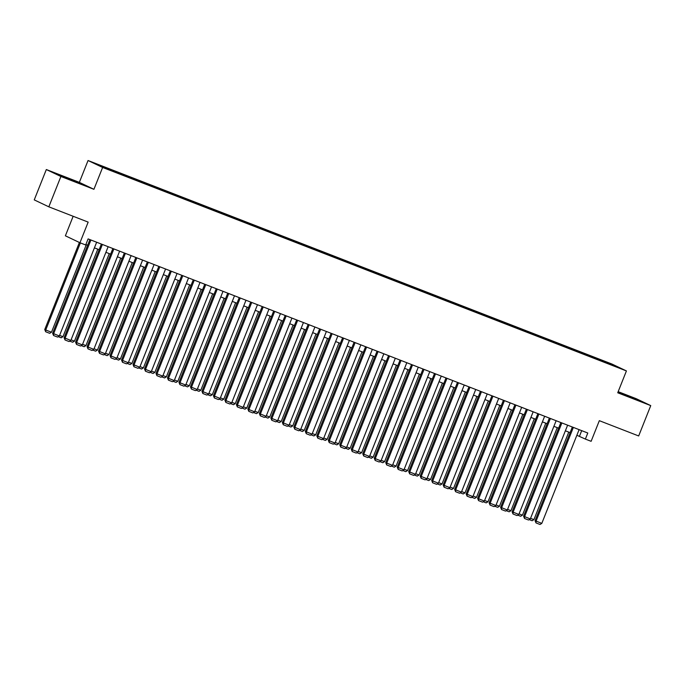 <?xml version="1.0" encoding="UTF-8"?>
<svg xmlns="http://www.w3.org/2000/svg" width="685" height="685" viewBox="0 0 685 685"><rect width="100%" height="100%" fill="white"/><g stroke="black" fill="none" stroke-linecap="round" stroke-linejoin="round"><path stroke-width="1.03" d="M110.824 170.556L105.678 168.416L110.824 170.556M73.149 216.28L65.383 235.811L79.948 242.747L85.694 244.982L88.108 238.911L587.79 433.014L585.375 439.085L591.121 441.311L599.332 420.676L638.677 435.96L650.75 405.606L636.177 398.67L618.17 391.674M46.323 169.537L34.25 199.892L48.823 206.827L60.897 176.482L93.922 189.308L102.622 167.457L88.048 160.521L79.349 182.364L46.323 169.537L60.897 176.482M102.622 167.457L626.424 370.927L611.851 363.992L88.048 160.521M615.027 366.201L609.958 364.3L614.959 366.389M598.861 360.087L598.913 359.342L596.155 358.024L96.936 164.349L118.317 173.416L604.744 362.374M598.913 359.342L611.551 364.249L617.536 367.1L604.898 362.194M79.948 242.747L88.168 222.111L48.823 206.827M626.424 370.927L617.724 392.779L650.75 405.606M576.864 435.258L585.375 439.085M85.873 244.528L87.663 245.221M94.419 247.85L99.145 249.691M105.91 252.311L110.636 254.152M117.392 256.772L122.118 258.613M128.883 261.233L133.609 263.074M140.365 265.703L145.1 267.535M151.856 270.164L156.582 271.996M163.338 274.625L168.073 276.457M174.829 279.086L179.556 280.918M186.311 283.547L191.046 285.388M197.802 288.008L202.529 289.849M209.285 292.469L214.02 294.31M220.775 296.93L225.502 298.771M232.258 301.391L236.993 303.232M243.749 305.861L248.475 307.693M255.24 310.322L259.966 312.154M266.722 314.783L271.448 316.616M278.213 319.244L282.939 321.077M289.695 323.705L294.422 325.546M301.186 328.166L305.912 330.007M312.668 332.627L317.403 334.468M324.159 337.089L328.886 338.929M335.641 341.558L340.376 343.39M347.132 346.019L351.859 347.852M358.615 350.48L363.35 352.313M370.106 354.941L374.832 356.774M381.588 359.402L386.323 361.243M393.079 363.863L397.805 365.704M404.561 368.325L409.296 370.165M416.052 372.786L420.778 374.626M427.543 377.247L432.269 379.088M439.025 381.716L443.752 383.549M450.516 386.177L455.242 388.01M461.998 390.638L466.725 392.471M473.489 395.099L478.216 396.94M484.971 399.56L489.698 401.401M496.462 404.022L501.189 405.862M507.945 408.483L512.68 410.324M519.435 412.944L524.162 414.785M530.918 417.413L535.653 419.246M542.409 421.874L547.135 423.707M553.891 426.335L558.626 428.168M565.382 430.796L570.108 432.629M581.702 430.651L579.467 436.268M595.804 358.906L596.155 358.024M109.574 169.255L109.54 169.769M611.097 364.6L611.551 364.249M638.899 400.622L618.033 392.008M93.922 189.308L79.349 182.364M59.655 175.548L81.823 184.162L64.159 176.721L55.271 173.459L59.655 175.548M579.108 429.641L541.801 523.383L535.071 520.677L535.995 522.92L536.055 521.148L573.362 427.406M572.343 427.012L535.071 520.677M541.801 523.383L540.011 524.479L535.995 522.92M568.755 432.107L533.923 519.624L532.142 520.728L529.214 519.598M530.55 518.322L533.923 519.624M636.202 399.629L620.542 393.438M76.215 182.107L60.554 175.917M57.942 174.735L78.912 183.092M567.617 425.179L530.31 518.922L523.588 516.216L524.504 518.459L524.573 516.687L561.871 422.945M560.861 422.551L523.588 516.216M530.31 518.922L528.529 520.018L524.504 518.459M556.134 420.71L518.828 514.452L512.097 511.755L513.022 513.998L513.082 512.226L550.389 418.484M549.37 418.09L512.097 511.755M518.828 514.452L517.038 515.557L513.022 513.998M544.644 416.249L507.337 509.991L500.615 507.294L501.531 509.537L501.6 507.765L538.898 414.023M537.888 413.629L500.615 507.294M507.337 509.991L505.556 511.096L501.531 509.537M533.161 411.788L495.854 505.53L489.124 502.833L490.049 505.076L490.109 503.304L527.416 409.561M526.397 409.168L489.124 502.833M495.854 505.53L494.065 506.635L490.049 505.076M557.265 427.645L522.432 515.163L520.651 516.267L517.732 515.137M519.067 513.853L522.432 515.163M545.782 423.184L510.95 510.702L509.16 511.806L506.241 510.667M507.576 509.392L510.95 510.702M534.291 418.723L499.459 506.241L497.678 507.345L494.758 506.206M496.094 504.931L499.459 506.241M522.809 414.254L487.977 501.78L486.187 502.884L483.267 501.745M484.603 500.47L487.977 501.78M521.67 407.327L484.363 501.069L477.633 498.372L478.558 500.607L478.618 498.843L515.925 405.1M514.914 404.707L477.633 498.372M484.363 501.069L482.582 502.173L478.558 500.607M511.318 409.793L476.486 497.319L474.705 498.423L471.785 497.284M473.121 496.008L476.486 497.319M510.179 402.866L472.881 496.608L466.151 493.911L467.076 496.146L467.136 494.373L504.443 400.631M503.424 400.237L466.151 493.911M472.881 496.608L471.092 497.712L467.076 496.146M499.827 405.332L465.004 492.858L463.214 493.962L460.294 492.823M461.63 491.547L465.004 492.858M498.697 398.405L461.39 492.147L454.66 489.45L455.585 491.684L455.645 489.912L492.952 396.17M491.941 395.776L454.66 489.45M461.39 492.147L459.609 493.251L455.585 491.684M488.345 400.871L453.513 488.396L451.732 489.492L448.812 488.362M450.148 487.086L453.513 488.396M487.206 393.943L449.908 487.686L443.178 484.98L444.103 487.223L444.163 485.451L481.469 391.709M480.45 391.315L443.178 484.98M449.908 487.686L448.118 488.79L444.103 487.223M476.854 396.409L442.03 483.935L440.241 485.031L437.321 483.901M438.657 482.625L442.03 483.935M475.724 389.482L438.417 483.225L431.687 480.519L432.612 482.762L432.672 480.99L469.978 387.248M468.968 386.854L431.687 480.519M438.417 483.225L436.636 484.321L432.612 482.762M465.372 391.948L430.54 479.466L428.759 480.57L425.83 479.44M427.166 478.156L430.54 479.466M464.233 385.021L426.935 478.755L420.205 476.058L421.129 478.301L421.189 476.529L458.496 382.787M457.477 382.393L420.205 476.058M426.935 478.755L425.145 479.86L421.129 478.301M453.881 387.487L419.057 475.005L417.268 476.109L414.348 474.979M415.684 473.695L419.057 475.005M452.751 380.552L415.444 474.294L408.714 471.597L409.639 473.84L409.698 472.068L447.005 378.325M445.995 377.932L408.714 471.597M415.444 474.294L413.663 475.399L409.639 473.84M442.399 383.026L407.566 470.544L405.785 471.648L402.857 470.509M404.193 469.234L407.566 470.544M441.26 376.091L403.962 469.833L397.231 467.136L398.156 469.379L398.216 467.607L435.514 373.864M434.504 373.471L397.231 467.136M403.962 469.833L402.172 470.938L398.156 469.379M430.908 378.557L396.084 466.083L394.295 467.187L391.375 466.048M392.71 464.772L396.084 466.083M429.778 371.63L392.471 465.372L385.741 462.675L386.665 464.918L386.725 463.146L424.032 369.403M423.013 369.009L385.741 462.675M392.471 465.372L390.69 466.476L386.665 464.918M419.425 374.096L384.593 461.621L382.812 462.726L379.884 461.587M381.22 460.311L384.593 461.621M418.287 367.169L380.98 460.911L374.258 458.214L375.175 460.448L375.243 458.676L412.541 364.934M411.531 364.54L374.258 458.214M380.98 460.911L379.199 462.015L375.175 460.448M407.935 369.635L373.111 457.16L371.321 458.265L368.402 457.126M369.737 455.85L373.111 457.16M406.804 362.707L369.498 456.45L362.767 453.753L363.692 455.987L363.752 454.215L401.059 360.473M400.04 360.079L362.767 453.753M369.498 456.45L367.708 457.554L363.692 455.987M396.452 365.173L361.62 452.699L359.839 453.795L356.911 452.665M358.246 451.389L361.62 452.699M395.313 358.246L358.007 451.989L351.285 449.283L352.201 451.526L352.27 449.754L389.568 356.012M388.558 355.618L351.285 449.283M358.007 451.989L356.226 453.093L352.201 451.526M384.961 360.712L350.129 448.238L348.348 449.334L345.428 448.204M346.764 446.928L350.129 448.238M383.831 353.785L346.524 447.528L339.794 444.822L340.719 447.065L340.779 445.293L378.086 351.551M377.067 351.157L339.794 444.822M346.524 447.528L344.735 448.624L340.719 447.065M373.479 356.251L338.647 443.769L336.857 444.873L333.938 443.743M335.273 442.459L338.647 443.769M372.34 349.324L335.033 443.067L328.312 440.361L329.228 442.604L329.297 440.832L366.595 347.089M365.584 346.696L328.312 440.361M335.033 443.067L333.252 444.163L329.228 442.604M361.988 351.79L327.156 439.308L325.375 440.412L322.455 439.282M323.791 437.998L327.156 439.308M360.858 344.855L323.551 438.597L316.821 435.9L317.746 438.143L317.806 436.371L355.113 342.628M354.094 342.235L316.821 435.9M323.551 438.597L321.762 439.701L317.746 438.143M350.506 347.329L315.674 434.847L313.884 435.951L310.964 434.812M312.3 433.536L315.674 434.847M349.367 340.394L312.06 434.136L305.339 431.439L306.255 433.682L306.323 431.91L343.622 338.167M342.611 337.774L305.339 431.439M312.06 434.136L310.279 435.24L306.255 433.682M339.015 342.86L304.183 430.385L302.402 431.49L299.482 430.351M300.818 429.075L304.183 430.385M337.876 335.933L300.578 429.675L293.848 426.978L294.773 429.221L294.833 427.449L332.139 333.706M331.12 333.312L293.848 426.978M300.578 429.675L298.788 430.779L294.773 429.221M327.524 338.399L292.7 425.924L290.911 427.029L287.991 425.89M289.327 424.614L292.7 425.924M326.394 331.471L289.087 425.214L282.357 422.517L283.282 424.751L283.342 422.987L320.649 329.245M319.638 328.843L282.357 422.517M289.087 425.214L287.306 426.318L283.282 424.751M316.042 333.938L281.21 421.463L279.429 422.568L276.509 421.429M277.845 420.153L281.21 421.463M314.903 327.01L277.605 420.753L270.875 418.055L271.799 420.29L271.859 418.518L309.166 324.776M308.147 324.382L270.875 418.055M277.605 420.753L275.815 421.857L271.799 420.29M304.551 329.476L269.727 417.002L267.938 418.107L265.018 416.968M266.354 415.692L269.727 417.002M303.421 322.549L266.114 416.292L259.384 413.586L260.309 415.829L260.368 414.057L297.675 320.315M296.665 319.921L259.384 413.586M266.114 416.292L264.333 417.396L260.309 415.829M293.069 325.015L258.236 412.541L256.455 413.637L253.536 412.507M254.863 411.231L258.236 412.541M291.93 318.088L254.632 411.831L247.901 409.125L248.826 411.368L248.886 409.596L286.193 315.853M285.174 315.46L247.901 409.125M254.632 411.831L252.842 412.927L248.826 411.368M280.448 313.627L243.141 407.369L236.411 404.664L237.335 406.907L237.395 405.135L274.702 311.392M273.692 310.999L236.411 404.664M243.141 407.369L241.36 408.466L237.335 406.907M268.957 309.158L231.658 402.9L224.928 400.203L225.853 402.446L225.913 400.674L263.22 306.931M262.201 306.537L224.928 400.203M231.658 402.9L229.869 404.004L225.853 402.446M281.578 320.554L246.754 408.072L244.965 409.176L242.045 408.046M243.38 406.77L246.754 408.072M270.095 316.093L235.263 403.611L233.482 404.715L230.554 403.585M231.89 402.3L235.263 403.611M258.605 311.632L223.781 399.149L221.991 400.254L219.072 399.115M220.407 397.839L223.781 399.149M257.474 304.697L220.168 398.439L213.437 395.742L214.362 397.985L214.422 396.213L251.729 302.47M250.719 302.076L213.437 395.742M220.168 398.439L218.387 399.543L214.362 397.985M247.122 307.171L212.29 394.688L210.509 395.793L207.581 394.654M208.916 393.378L212.29 394.688M245.983 300.235L208.677 393.978L201.955 391.281L202.871 393.524L202.94 391.751L240.238 298.009M239.228 297.615L201.955 391.281M208.677 393.978L206.896 395.082L202.871 393.524M235.631 302.701L200.808 390.227L199.018 391.332L196.098 390.193M197.434 388.917L200.808 390.227M234.501 295.774L197.194 389.517L190.464 386.819L191.389 389.063L191.449 387.29L228.756 293.548M227.737 293.154L190.464 386.819M197.194 389.517L195.405 390.621L191.389 389.063M224.149 298.24L189.317 385.766L187.536 386.871L184.607 385.732M185.943 384.456L189.317 385.766M223.01 291.313L185.703 385.056L178.982 382.358L179.898 384.593L179.967 382.821L217.265 289.079M216.254 288.685L178.982 382.358M185.703 385.056L183.923 386.16L179.898 384.593M212.658 293.779L177.826 381.305L176.045 382.41L173.125 381.271M174.461 379.995L177.826 381.305M211.528 286.852L174.221 380.595L167.491 377.897L168.416 380.132L168.476 378.36L205.783 284.617M204.764 284.224L167.491 377.897M174.221 380.595L172.432 381.699L168.416 380.132M201.176 289.318L166.344 376.844L164.563 377.94L161.634 376.81M162.97 375.534L166.344 376.844M200.037 282.391L162.73 376.133L156.009 373.428L156.925 375.671L156.993 373.899L194.292 280.156M193.281 279.763L156.009 373.428M162.73 376.133L160.949 377.238L156.925 375.671M189.685 284.857L154.853 372.383L153.072 373.479L150.152 372.349M151.488 371.073L154.853 372.383M188.555 277.93L151.248 371.672L144.518 368.967L145.443 371.21L145.503 369.438L182.809 275.695M181.79 275.301L144.518 368.967M151.248 371.672L149.458 372.768L145.443 371.21M178.203 280.396L143.37 367.913L141.581 369.018L138.661 367.888M139.997 366.603L143.37 367.913M177.064 273.469L139.757 367.211L133.036 364.506L133.952 366.749L134.02 364.977L171.319 271.234M170.308 270.84L133.036 364.506M139.757 367.211L137.976 368.307L133.952 366.749M166.712 275.935L131.88 363.452L130.099 364.557L127.179 363.427M128.515 362.142L131.88 363.452M165.582 269L128.275 362.742L121.545 360.045L122.469 362.288L122.529 360.515L159.836 266.773M158.817 266.379L121.545 360.045M128.275 362.742L126.485 363.846L122.469 362.288M155.23 271.474L120.397 358.991L118.608 360.096L115.688 358.957M117.024 357.681L120.397 358.991M154.091 264.538L116.784 358.281L110.054 355.583L110.979 357.827L111.038 356.054L148.345 262.312M147.335 261.918L110.054 355.583M116.784 358.281L115.003 359.385L110.979 357.827M143.739 267.004L108.906 354.53L107.125 355.635L104.206 354.496M105.541 353.22L108.906 354.53M142.6 260.077L105.302 353.82L98.572 351.122L99.496 353.366L99.556 351.593L136.863 257.851M135.844 257.457L98.572 351.122M105.302 353.82L103.512 354.924L99.496 353.366M132.248 262.543L97.424 350.069L95.635 351.174L92.715 350.035M94.05 348.759L97.424 350.069M131.118 255.616L93.811 349.359L87.081 346.661L88.005 348.896L88.065 347.124L125.372 253.381M124.362 252.988L87.081 346.661M93.811 349.359L92.03 350.463L88.005 348.896M120.765 258.082L85.933 345.608L84.152 346.713L81.232 345.574M82.568 344.298L85.933 345.608M119.627 251.155L82.328 344.897L75.598 342.2L76.523 344.435L76.583 342.663L113.89 248.92M112.871 248.527L75.598 342.2M82.328 344.897L80.539 346.002L76.523 344.435M109.275 253.621L74.451 341.147L72.661 342.243L69.742 341.113M71.077 339.837L74.451 341.147M108.144 246.694L70.838 340.436L64.107 337.731L65.032 339.974L65.092 338.202L102.399 244.459M101.389 244.066L64.107 337.731M70.838 340.436L69.057 341.541L65.032 339.974M97.792 249.16L62.96 336.686L61.179 337.782L58.251 336.652M59.586 335.376L62.96 336.686M96.653 242.233L59.355 335.975L52.625 333.27L53.55 335.513L53.61 333.741L90.917 239.998M89.898 239.604L52.625 333.27M59.355 335.975L57.566 337.071L53.55 335.513M79.383 242.481L44.748 329.519L45.732 329.99L80.385 242.918M86.301 244.699L51.478 332.216L49.688 333.321L45.672 331.763L44.748 329.519M45.672 331.763L45.732 329.99L51.478 332.216"/></g></svg>
